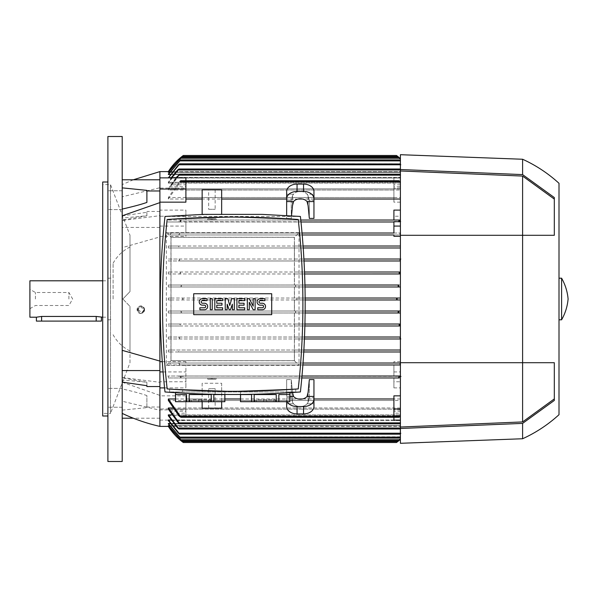 <?xml version="1.0" encoding="UTF-8"?>
<svg xmlns="http://www.w3.org/2000/svg" width="598" height="598" viewBox="0 0 598 598"><rect width="100%" height="100%" fill="white"/><g stroke="black" fill="none" stroke-linecap="round" stroke-linejoin="round"><path stroke-width="0.45" stroke-dasharray="2.99 2.24" d="M122.201 401.236L122.201 299L122.201 413.397L122.201 401.236L159.898 410.25L159.898 418.219L159.898 402.648L159.898 408.95L185.903 408.95L185.903 415.894L185.903 395.846L159.898 395.846L159.898 402.648L159.898 395.846M159.898 171.604L159.898 215.691L122.201 220.49L122.201 299L122.201 247.662L159.898 236.92L159.898 210.107L185.903 210.107L185.903 220.027L185.903 216.222L159.898 216.222L159.898 213.045L159.898 216.222M122.201 220.49L122.201 247.662M122.201 404.48L122.201 388.394L122.201 404.48M122.201 193.52L122.201 209.606L122.201 193.52M122.201 461.499L122.201 136.501M122.201 382.204L159.898 395.39L159.898 236.307L185.903 236.307L185.903 234.977L400.398 234.977L400.398 246.025L400.398 234.468L400.398 234.977L168.352 234.977L168.352 233.026L302.042 233.026L179.303 233.026L179.774 233.997L178.301 234.977L168.352 234.977M107.902 391.152L107.902 407.245L107.902 391.152M107.902 206.848L107.902 190.755L107.902 206.848M291.263 200.337L291.263 218.405L286.651 218.405L286.651 200.337L291.263 200.337L286.651 200.337L286.651 218.405L291.263 218.405L291.263 200.337L292.497 195.681L293.543 194.208A7.796 5.517 180 0 1 300.301 191.45A7.796 5.517 180 0 1 307.058 194.208L313.95 194.208L307.058 194.208L308.097 195.681L309.338 200.337L313.95 200.337L313.95 218.405L313.95 200.337L309.338 200.337L309.338 218.405L309.338 200.337L308.097 195.681L307.058 194.208A7.796 5.517 180 0 0 300.301 191.45A7.796 5.517 180 0 0 293.543 194.208L292.497 195.681L291.263 200.337M180.611 312.978L181.695 311.999L180.394 311.027L168.352 311.027L171.013 311.027L171.013 299.972L168.352 299.972L168.352 298.028L171.013 298.028L171.013 286.973L168.352 286.973L168.352 285.022L171.013 285.022L171.013 273.974L168.352 273.974L168.352 272.023L171.013 272.023L171.013 260.975L168.352 260.975L168.352 259.024L171.013 259.024L171.013 247.976L168.352 247.976L168.352 246.025L171.013 246.025L171.013 237.316L294.388 237.316L294.388 246.025L303.089 246.025L294.388 246.025L294.388 247.976L303.223 247.976L294.388 247.976L294.388 259.024L303.919 259.024L294.388 259.024L294.388 260.975L304.031 260.975L294.388 260.975L294.388 272.023L304.546 272.023L294.388 272.023L294.388 285.022L294.388 237.316L171.013 237.316L171.013 360.684L171.013 351.975L168.352 351.975L400.398 351.975L400.398 363.023L400.398 338.976L400.398 350.024L168.352 350.024L168.352 351.975L168.352 350.024L171.013 350.024L171.013 338.976L168.352 338.976L400.398 338.976L400.398 246.996L400.398 259.024L168.352 259.024L168.352 260.975L400.398 260.975L400.398 272.023L168.352 272.023L168.352 273.974L400.398 273.974L400.398 285.022L168.352 285.022L168.352 286.973L400.398 286.973L400.398 298.028L168.352 298.028L168.352 299.972L400.398 299.972L400.398 311.027L168.352 311.027L168.352 312.978L400.398 312.978L400.398 324.026L168.352 324.026L168.352 325.977L400.398 325.977L400.398 337.025L168.352 337.025L168.352 338.976L168.352 337.025L171.013 337.025L171.013 325.977L168.352 325.977L168.352 324.026L171.013 324.026L171.013 312.978L168.352 312.978L400.398 312.978L400.398 311.027L399.315 311.027M393.903 236.307L393.903 234.977M393.903 233.026L393.903 221.664M179.355 221.978L300.988 221.978L168.352 221.978L168.352 220.027L399.18 220.027L398.851 220.998M393.903 220.027L393.903 216.222L400.398 216.222L400.398 210.107L400.398 234.468L400.398 233.026L400.01 233.213M159.898 188.093L159.898 177.868L159.898 188.093L185.903 188.093L185.903 188.856L400.398 188.856L400.398 174.324L400.398 190.014L185.903 190.014L185.903 197.519L400.398 197.519L400.398 181.628L400.398 216.222M313.95 199.029L302.521 199.029M298.081 199.029L286.651 199.029M221.649 214.734L221.649 189.798L202.146 189.798L202.146 214.734L221.649 214.39M185.903 182.106L185.903 202.154M159.898 202.61L159.898 179.781L159.898 187.75L122.201 196.764M400.398 246.025L168.352 246.025L168.352 247.976L400.398 247.976L177.606 247.976L178.981 246.996L178.383 246.025L400.398 246.025L400.398 246.996L400.398 246.025M168.352 233.026L400.398 233.026L185.903 233.026L185.903 221.978L400.398 221.978L400.398 220.027L399.606 220.027M393.903 210.107L393.903 216.222M185.903 197.519L185.903 180.962L180.252 180.962M185.903 236.307L185.903 234.977L169.533 234.977L178.301 234.977L179.774 233.997L179.303 233.026L171.454 233.026L185.903 233.026L185.903 221.664L180.252 221.664L180.955 220.998L180.192 220.027L400.398 220.027L400.398 188.856M400.017 233.982L400.496 233.026L400.234 234.296M178.383 246.025L168.352 246.025L171.013 246.025L171.013 247.976L168.352 247.976L177.606 247.976M179.019 259.024L400.398 259.024L400.398 260.975L178.421 260.975L179.774 260.003L179.019 259.024L168.352 259.024L171.013 259.024L171.013 260.975L168.352 260.975L178.421 260.975M400.78 259.024L400.025 260.003L400.398 260.564M179.385 273.974L180.723 273.002L179.804 272.023L168.352 272.023L171.013 272.023L171.013 273.974L168.352 273.974L400.398 273.974L400.398 272.023L400.002 272.023L399.083 273.002L400.099 273.936M179.804 272.023L400.002 272.023M399.12 286.943L400.398 286.973L400.398 285.022L399.195 285.022L398.119 286.068M180.611 285.022L168.352 285.022L171.013 285.022L171.013 286.973L180.394 286.973L181.695 286.001L180.611 285.022L399.195 285.022M180.394 286.973L399.404 286.973M400.398 443.297L400.398 298.028L168.352 298.028L171.013 298.028L171.013 299.972L168.352 299.972L400.398 299.972L400.398 154.703M396.496 299L397.169 299.852M397.266 299.89L397.73 299.972M182.016 299.972L183.302 299L182.016 298.028M400.398 233.026L400.398 221.978L185.903 221.664M398.649 220.46C399.412 221.865 400.174 222.224 400.937 221.537M400.398 361.693L393.903 361.693L393.903 363.023L168.352 363.023L168.352 364.974L393.903 364.974L393.903 376.022L168.352 376.022L168.352 377.973L393.903 377.973L393.903 381.778L400.398 381.778L400.398 387.893L400.398 364.974L393.903 364.974L393.903 376.336L399.554 376.336L399.606 377.973L393.903 377.973L393.903 387.893L393.903 381.778M400.398 415.064L398.851 417.299L400.398 416.372L400.398 381.778M400.398 398.971L185.903 398.971M289.903 396.437L286.651 396.437L286.651 379.595L291.263 379.595L291.263 397.663L291.263 379.595L286.651 379.595L286.651 397.663L291.263 397.663L286.651 397.663L286.651 379.595L286.651 396.437L293.543 396.437A7.796 5.517 180 0 0 300.301 399.195A7.796 5.517 180 0 0 307.058 396.437L313.95 396.437L313.95 379.595L309.338 379.595L309.338 397.663L313.95 397.663L313.95 379.595L313.95 397.663L309.338 397.663L308.097 402.319L307.058 403.792A7.796 5.517 0 0 1 300.301 406.55A7.796 5.517 0 0 1 293.543 403.792L292.497 402.319L291.263 397.663L292.497 402.319L292.497 392.393L293.543 396.437M393.903 361.693L393.903 363.023L400.398 363.023L400.398 363.532L400.398 363.023L168.352 363.023M180.394 311.027L399.404 311.027M398.462 311.379L398.126 312.276M398.44 312.739L399.187 312.978M399.217 311.035L398.784 311.169M179.385 324.026L168.352 324.026L171.013 324.026L171.013 325.977L168.352 325.977L179.804 325.977L180.723 324.998L179.385 324.026L400.204 324.041M400.398 190.014L400.398 197.519M176.769 177.868L171.454 184.804L185.903 184.804L185.903 190.014M185.903 188.856L185.903 186.755L169.533 186.755L175.857 177.868M400.398 183.138L168.352 183.138L168.352 182.263L400.398 182.263L400.398 178.032L400.398 182.263L168.352 182.263L168.352 183.138L400.398 183.138L400.398 169.974L400.398 183.138M168.449 177.868L179.774 163.8L178.421 164.771L168.352 177.404L400.398 177.404L168.352 177.404L168.352 178.032L400.398 178.032L168.352 177.868M168.352 174.489L180.723 159.898L168.352 174.085L400.398 174.085L168.352 174.085L168.352 174.489L400.398 174.489L400.398 177.404L400.398 174.489L170.206 174.489M168.352 172.366L181.695 157.296L168.352 172.172L400.398 172.172L168.352 172.366L400.398 172.366L400.398 174.085L400.398 172.366L169.443 172.366M182.091 156.399L168.352 171.604L400.398 171.604L400.398 172.172L400.398 171.604L168.703 171.604M400.398 188.093L393.903 188.093L393.903 188.856L168.352 188.856L168.352 190.014L393.903 190.014L393.903 197.519L168.352 197.519L168.352 199.029L393.903 199.029L393.903 202.154L400.398 202.154M307.058 201.563L308.097 205.607L308.097 195.681L308.097 205.607L309.338 218.405L313.95 218.405L313.95 201.563L307.058 201.563A7.796 5.517 0 0 0 300.301 198.805A7.796 5.517 0 0 0 293.543 201.563L292.497 205.607L291.518 215.826M397.73 156.414L182.016 156.452L183.302 155.48M171.708 177.868L168.352 183.138L178.981 169.002L400.398 169.002L400.398 182.263L400.398 169.002M178.981 169.002L177.606 169.974L168.352 182.263L171.118 177.868M400.398 164.771L400.398 178.032L400.398 163.979L400.398 177.404L400.398 163.979L400.398 164.771L179.019 164.771M400.398 161.228L400.398 174.489L400.398 160.862L399.083 159.898L400.398 160.862L400.398 174.085L400.398 160.877L179.385 160.877L400.398 160.877M400.398 159.307L400.398 172.366L400.398 159.128L398.104 157.296L400.398 159.128L400.398 172.172L400.398 159.128M400.398 158.62L400.398 171.604L400.398 158.612L397.782 156.452M396.736 155.659L397.296 156.078M180.723 159.898L399.083 159.898M400.398 163.979L400.78 164.771M179.774 163.8L400.025 163.8M168.352 190.014L179.774 174.197L178.301 175.177L168.352 188.856M393.903 188.856L393.903 186.755L400.398 186.755M400.398 174.324L400.496 175.177M179.774 174.197L400.025 174.197M400.398 184.804L393.903 184.804L393.903 190.014M393.903 184.804L393.903 177.868L400.398 177.868M393.903 188.093L393.903 186.755M393.903 177.868L393.903 180.962L399.554 180.962L399.606 182.106L393.903 182.106L393.903 189.05L400.398 189.05M393.903 189.05L393.903 202.154M168.352 377.973L301.811 377.973L185.903 377.973L185.903 381.778L159.898 381.778L159.898 386.547L159.898 361.08M162.26 361.693L185.903 361.693L185.903 363.023L303.044 363.023L178.301 363.023L179.774 364.003L179.303 364.974L400.398 364.974L400.398 420.132L400.398 413.196L393.903 413.196L393.903 400.481L168.352 400.481M303.769 351.975L294.388 351.975L294.388 360.684L171.013 360.684L294.388 360.684L294.388 312.978L294.388 351.975L303.769 351.975M168.352 312.978L168.352 311.027L171.013 311.027L171.013 312.978L168.352 312.978M400.099 324.064L399.06 325.17M399.083 324.998L400.398 325.977L400.398 324.026M168.352 220.027L180.626 220.027L180.955 220.998M213.284 220.027L210.511 220.027L213.284 220.027L213.284 218.793L210.511 218.793L213.284 218.793L213.284 220.027M207.738 220.027L216.057 220.027L207.738 220.027L207.738 218.793L216.057 218.793L207.738 218.793L207.738 220.027M214.675 220.027L209.128 220.027L214.675 220.027L214.675 218.793L209.128 218.793L214.675 218.793L214.675 220.027M292.497 205.607L292.497 195.681L292.497 205.607M313.95 200.337L313.95 194.208L313.95 200.337M293.543 201.563L286.651 201.563L286.651 191.45L286.651 200.337L286.651 194.208L293.543 194.208L286.651 194.208L286.651 191.45A10.398 7.355 180 0 1 297.049 184.094L303.552 184.094A10.398 7.355 180 0 1 313.95 191.45L313.95 201.563M286.651 201.563L286.651 215.519M313.95 198.805A10.398 7.355 0 0 0 303.552 191.45L297.049 191.45A10.398 7.355 0 0 0 286.651 198.805M291.263 379.595L292.497 392.393L291.263 379.595M292.504 392.512L292.497 402.319L293.543 403.792L286.651 403.792L286.651 406.55A10.398 7.355 0 0 0 297.049 413.906L303.552 413.906A10.398 7.355 0 0 0 313.95 406.55L313.95 403.792L307.058 403.792L313.95 403.792L313.95 397.663L313.95 406.55L313.95 396.437M307.058 396.437L308.097 392.393L309.338 379.595L309.338 397.663L308.097 402.319L308.097 392.393L308.097 402.319L307.058 403.792A7.796 5.517 0 0 1 300.301 406.55A7.796 5.517 0 0 1 293.543 403.792L286.651 403.792L286.651 397.663L286.651 406.55L286.651 399.195A10.398 7.355 180 0 0 297.049 406.55L303.552 406.55A10.398 7.355 180 0 0 313.95 399.195M287.272 401.699A10.398 7.355 180 0 1 286.651 399.195L286.651 401.699M393.903 197.519L393.903 180.962M393.903 182.106L393.903 199.029M393.903 387.893L400.398 387.893M393.903 371.919L400.398 371.919M179.355 376.022L393.903 376.336M168.352 364.974L185.903 364.974L185.903 376.336L180.252 376.336L180.192 377.973L185.903 377.973L185.903 387.893L185.903 381.778M185.903 216.222L185.903 210.107M159.898 210.107L159.898 236.307M180.252 221.664L180.192 220.027M159.898 226.081L185.903 226.081M169.533 234.977L171.454 233.026M185.903 395.846L185.903 408.95M159.898 408.95L159.898 420.132L159.898 409.907L185.903 409.907L185.903 409.144L400.398 409.144L400.398 422.823L400.398 409.144M185.903 417.038L185.903 400.481L185.903 417.038L180.252 417.038L180.192 415.894L185.903 415.894M159.898 420.132L185.903 420.132M400.398 413.196L400.398 416.372M400.398 407.986L185.903 407.986M185.903 400.481L400.398 400.481M185.903 409.144L185.903 411.245L169.533 411.245L171.454 413.196L185.903 413.196M185.903 411.245L185.903 409.907M122.201 377.51L159.898 382.309L159.898 387.893L159.898 381.778M159.898 426.396L159.898 409.907M171.835 414.863L400.398 414.863L168.352 414.863L168.352 415.737L400.398 415.737L400.398 419.968L400.398 415.737L168.352 415.737L177.606 428.026L178.981 428.998L400.398 428.998L400.398 414.863L400.398 428.998M171.006 419.968L400.398 419.968L168.352 419.968L168.352 420.596L400.398 420.596L400.398 423.511L400.398 420.596L168.352 420.596L178.421 433.229L179.774 434.2L400.025 434.2L400.398 419.968L400.398 434.021M170.206 423.511L400.398 423.511L168.352 423.511L168.352 423.915L400.398 423.915L400.398 425.634L400.398 423.915L168.352 423.915L180.723 438.102L399.083 438.102L400.398 437.138L400.398 423.915L400.398 437.138L399.083 438.102M169.443 425.634L400.398 425.634L168.352 425.634L400.398 425.828L400.398 426.396L400.398 425.828L168.352 425.828L181.695 440.704L398.104 440.704L400.398 438.872L400.398 425.634L400.398 438.693L398.104 440.704M168.703 426.396L400.398 426.396L168.352 426.396L182.016 441.548L397.73 441.586M400.398 409.907L393.903 409.907L393.903 409.144L168.352 409.144M172.695 407.986L393.903 407.986M175.498 398.971L202.146 398.971L202.146 408.202L221.649 408.202L221.649 383.266L202.146 383.266L202.146 398.971M221.649 398.971L224.9 398.971M240.501 398.971L298.081 398.971M302.521 398.971L313.95 398.971M393.903 415.894L393.903 395.846M183.302 442.52L182.091 441.601M393.903 409.907L393.903 411.245L400.398 411.245M399.255 376.553L398.851 377.002L399.18 377.973L180.626 377.973L180.955 377.002L180.192 377.973M209.128 377.973L214.675 377.973L209.128 377.973L209.128 379.207L214.675 379.207L209.128 379.207L209.128 377.973M216.057 377.973L207.738 377.973L216.057 377.973L216.057 379.207L207.738 379.207L216.057 379.207L216.057 377.973M210.511 377.973L213.284 377.973L210.511 377.973L210.511 379.207L213.284 379.207L210.511 379.207L210.511 377.973M393.903 417.299L399.554 417.038M393.903 400.481L393.903 417.038M393.903 413.196L393.903 420.132M393.903 409.144L393.903 411.245M169.533 411.245L178.301 422.823L179.774 423.803L179.303 422.823L171.454 413.196M164.562 387.893L185.903 387.893M185.903 376.336L185.903 364.974L302.894 364.974L179.303 364.974L179.774 364.003L178.301 363.023L169.533 363.023L171.454 364.974M163.06 371.919L185.903 371.919M185.903 376.022L301.983 376.022L185.903 376.022M169.533 363.023L185.903 363.023L185.903 361.693M185.903 177.868L185.903 184.804M169.533 186.755L171.454 184.804M185.903 186.755L185.903 188.093M304.621 273.974L294.388 273.974L304.621 273.974M294.388 285.022L304.958 285.022L294.388 285.022M304.434 338.976L294.388 338.976L304.434 338.976M294.388 350.024L303.889 350.024L294.388 350.024M304.89 325.977L294.388 325.977L304.89 325.977M294.388 337.025L304.517 337.025L294.388 337.025M305.137 312.978L294.388 312.978L305.137 312.978M294.388 324.026L304.943 324.026L294.388 324.026M295.135 312.978L295.823 311.999L295.135 311.027L305.159 311.027L294.388 311.027L294.388 299.972L294.388 311.027L295.135 311.027M400.398 337.436L400.398 338.976L168.352 338.976L171.013 338.976L171.013 337.025L400.398 337.025L400.025 337.997L400.78 338.976M178.383 351.975L168.352 351.975L171.013 351.975L171.013 350.024L168.352 350.024L400.398 350.024L400.398 351.975L178.383 351.975L178.981 351.004L177.606 350.024M305.174 299.972L294.388 299.972L305.174 299.972M181.695 440.704L168.352 425.634M400.398 425.828L400.398 438.872L400.398 425.828M181.695 157.296L398.104 157.296M400.398 423.511L400.398 436.772L400.398 423.511M180.252 417.038L180.955 417.299L180.192 415.894M168.352 199.029L180.955 180.701L179.355 181.672L168.352 197.519M399.554 180.962L398.851 180.701L399.606 182.106M180.955 180.701L398.851 180.701M180.955 417.299L398.851 417.299M400.398 422.921L400.398 423.676L400.398 422.921M400.496 422.823L400.398 423.676M179.774 423.803L400.025 423.803M178.981 428.998L168.352 414.863M179.774 434.2L168.352 419.968M400.78 433.229L400.025 434.2M400.398 426.396L400.398 439.388L400.398 426.396M400.398 439.388L397.782 441.548M400.398 436.772L179.804 437.123L168.352 423.511M180.723 438.102L179.385 437.123L400.398 437.123M179.505 376.022L167.732 376.022M399.18 377.973L399.606 377.973M181.149 377.54C180.387 376.135 179.624 375.776 178.862 376.463M180.252 376.336L180.955 377.002M400.398 363.532L400.398 364.974L400.398 363.532L400.017 364.018M400.025 364.003L400.496 364.974L400.025 364.003M179.505 221.978L167.732 221.978M181.149 220.46C180.387 221.865 179.624 222.224 178.862 221.537M179.019 338.976L179.774 337.997L178.421 337.025M296.421 299.972L297.109 299L296.421 298.028L305.167 298.028L294.388 298.028L294.388 286.973L294.388 298.028L296.421 298.028M305.002 286.973L294.388 286.973L305.002 286.973M179.804 325.977L400.002 325.977M295.135 286.973L295.823 286.001L295.135 285.022M294.448 312.978L294.448 360.751L170.953 360.751L170.953 237.249L166.364 232.659L166.364 365.341L170.953 360.751M166.364 365.341L299.037 365.341L299.037 232.659L294.448 237.249L170.953 237.249M294.448 237.249L294.448 285.022M294.448 299.972L294.448 311.027M294.448 286.973L294.448 298.028M299.037 232.659L166.364 232.659M169.653 389.089L169.653 391.952L169.653 389.089A899.811 899.811 0 0 1 167.163 388.909A772.197 772.197 0 0 1 167.163 219.488A899.811 899.811 0 0 1 298.238 219.488A772.197 772.197 0 0 1 298.238 388.909A899.811 899.811 0 0 1 295.748 389.089L295.748 391.952L169.653 391.952L295.748 391.952L295.748 389.089L293.461 389.246M182.652 391.952L182.652 389.903A899.811 899.811 0 0 0 232.697 391.301L167.163 388.909C160.974 332.436 160.974 275.962 167.163 219.488L232.697 217.096L298.238 219.488C304.427 275.962 304.427 332.436 298.238 388.909L232.697 391.301A899.811 899.811 0 0 0 282.749 389.903L282.749 391.952M169.697 389.089L171.94 389.246M265.198 391.952L289.903 391.952L265.198 391.952M200.203 391.952L175.498 391.952L200.203 391.952M224.855 401.699L224.855 394.553L213.822 394.553L213.822 401.699L224.9 401.699M211.229 401.699L211.229 394.553L189.17 394.553L189.17 401.699L213.822 401.699M289.858 401.699L289.858 394.553L278.825 394.553L278.825 401.699L289.903 401.699M276.231 401.699L276.231 394.553L254.172 394.553L254.172 401.699L278.825 401.699M278.825 394.553L289.858 394.553L278.825 394.553M251.579 401.699L251.579 394.553L240.546 394.553L240.546 401.699L254.172 401.699M276.231 394.553L254.172 394.553L276.231 394.553M251.579 394.553L240.546 394.553L251.579 394.553M256.422 401.699L275.603 401.699L256.422 401.699L256.422 399.748L275.394 399.748L256.422 399.748L256.422 401.699M263.576 401.699L263.778 399.748L263.576 401.699M266.828 401.699L266.618 399.748L266.828 401.699M213.822 394.553L224.855 394.553L213.822 394.553M186.576 401.699L186.576 394.553L175.543 394.553L175.543 401.699L189.17 401.699M211.229 394.553L189.17 394.553L211.229 394.553M186.576 394.553L175.543 394.553L186.576 394.553M191.427 401.699L210.601 401.699L191.427 401.699L191.427 399.748L210.391 399.748L191.427 399.748L191.427 401.699M198.573 401.699L198.783 399.748L198.573 401.699M201.825 401.699L201.623 399.748L201.825 401.699M164.996 391.952C158.649 333.452 158.649 274.953 164.996 216.454L300.405 216.454C306.752 274.953 306.752 333.452 300.405 391.952C255.271 395.338 210.13 395.338 164.996 391.952M167.163 219.488C160.974 275.962 160.974 332.436 167.163 388.909L232.697 391.301L298.238 388.909C304.427 332.436 304.427 275.962 298.238 219.488L232.697 217.096L167.163 219.488M262.335 214.39L300.405 216.454M164.996 216.454L203.058 214.39M271.701 314.668L193.7 314.668L193.7 293.738L271.701 293.738L271.701 314.668M249.276 309.727L247.325 309.727L247.325 298.679L249.276 298.679L253.178 306.154L253.178 298.679L255.122 298.679L255.122 309.727L253.178 309.727L249.276 302.252L249.276 309.727M227.173 309.727L225.222 309.727L225.222 298.679L227.823 298.679L229.774 305.503L231.725 298.679L234.326 298.679L234.326 309.727L232.375 309.727L232.375 304.203L230.424 309.727L229.124 309.727L227.173 304.203L227.173 309.727M212.223 309.727L210.272 309.727L210.272 298.679L212.223 298.679L212.223 309.727M204.426 309.727L199.874 309.727L199.874 307.776L204.426 307.776A1.301 1.301 0 0 0 205.727 306.475A1.301 1.301 0 0 0 204.426 305.174L202.475 305.174A3.252 3.252 0 0 1 199.224 301.923A3.252 3.252 0 0 1 202.475 298.679L207.028 298.679L207.028 300.622L202.475 300.622A1.301 1.301 0 0 0 201.175 301.923A1.301 1.301 0 0 0 202.475 303.223L204.426 303.223A3.252 3.252 0 0 1 207.678 306.475A3.252 3.252 0 0 1 204.426 309.727M222.628 309.727L214.824 309.727L214.824 298.679L222.628 298.679L222.628 300.622L216.775 300.622L216.775 303.223L221.978 303.223L221.978 305.174L216.775 305.174L216.775 307.776L222.628 307.776L222.628 309.727M244.724 309.727L236.928 309.727L236.928 298.679L244.724 298.679L244.724 300.622L238.879 300.622L238.879 303.223L244.074 303.223L244.074 305.174L238.879 305.174L238.879 307.776L244.724 307.776L244.724 309.727M262.275 309.727L257.723 309.727L257.723 307.776L262.275 307.776A1.301 1.301 0 0 0 263.576 306.475A1.301 1.301 0 0 0 262.275 305.174L260.324 305.174A3.252 3.252 0 0 1 257.073 301.923A3.252 3.252 0 0 1 260.324 298.679L264.877 298.679L264.877 300.622L260.324 300.622A1.301 1.301 0 0 0 259.024 301.923A1.301 1.301 0 0 0 260.324 303.223L262.275 303.223A3.252 3.252 0 0 1 265.527 306.475A3.252 3.252 0 0 1 262.275 309.727M294.448 360.751L299.037 365.341M214.675 377.973L214.675 379.207L214.675 377.973M207.738 377.973L207.738 379.207L207.738 377.973M211.55 377.973L211.55 379.207L211.55 377.973M212.245 377.973L212.245 379.207L212.245 377.973M213.284 377.973L213.284 379.207L213.284 377.973M208.65 189.798L215.153 189.798L208.65 189.798L208.65 209.3L215.153 209.3L208.65 209.3M215.153 189.798L215.153 209.3M202.146 383.266L202.146 401.699M221.649 401.699L221.649 383.266M215.153 408.202L208.65 408.202L215.153 408.202L215.153 388.7L208.65 388.7L215.153 388.7M208.65 408.202L208.65 388.7M210.511 220.027L210.511 218.793L210.511 220.027M216.057 220.027L216.057 218.793L216.057 220.027M212.245 220.027L212.245 218.793L212.245 220.027M211.55 220.027L211.55 218.793L211.55 220.027M209.128 220.027L209.128 218.793L209.128 220.027M400.398 427.032L522.6 421.926L522.6 362.702L400.398 362.702L522.6 362.702L522.6 235.298L400.398 235.298L522.6 235.298L522.6 176.074L400.398 170.968M522.6 421.926L554.316 398.911L554.324 362.702L400.398 362.702M554.324 362.702L554.324 400.451L554.324 362.702L522.6 362.702L554.316 362.702M400.398 235.298L554.316 235.298L522.6 235.298L554.316 235.298L554.324 199.089L554.324 235.298L554.324 197.549L522.6 174.609L400.398 169.518M554.324 199.089L554.324 197.549L554.324 199.089L522.6 176.074M522.6 174.609L522.6 159.247M559.003 414.698L559.003 183.302M522.6 438.753L522.6 423.391L554.316 400.451L554.324 398.911M400.398 428.482L522.6 423.391M559.003 299L559.003 319.803L559.003 299M561.597 319.803L561.597 278.197M122.201 410.131L146.899 407.634L146.899 395.577C141.367 393.634 133.137 391.413 122.201 388.924M146.899 407.634L146.899 395.577M159.898 407.029L146.899 407.029M122.201 215.885L146.899 212.305L146.899 215.781L122.201 218.046M146.899 212.305L146.899 215.624M159.898 211.453L146.899 211.453M146.899 190.366L146.899 202.423M146.899 385.695L146.899 382.219L122.201 379.954M146.899 386.547L146.899 382.376M159.898 418.219L133.332 418.219M159.898 227.427L122.201 227.427M138.153 309.547L141.838 312.672L144.058 309.727L140.381 306.602L138.153 309.547M138.116 309.555A3.117 2.923 -103.5 0 1 140.321 306.617A3.117 2.923 -103.5 0 1 143.983 309.742A3.117 2.923 -103.5 0 1 141.778 312.687A3.117 2.923 -103.5 0 1 138.116 309.555M144.567 309.764A3.745 3.506 76.5 0 0 140.179 306.012A3.745 3.506 76.5 0 0 137.533 309.54A3.745 3.506 76.5 0 0 141.92 313.292A3.745 3.506 76.5 0 0 144.567 309.764M144.125 309.869A3.745 3.506 -103.5 0 1 141.479 313.397A3.745 3.506 -103.5 0 1 137.084 309.644A3.745 3.506 -103.5 0 1 139.73 306.116A3.745 3.506 -103.5 0 1 144.125 309.869M107.902 461.499L107.902 136.501M107.902 182.001L107.902 415.999L107.902 182.001M102.699 415.999L102.699 182.001M102.699 184.603L102.699 413.397L102.699 184.603L110.503 184.603L129.998 235.298L129.998 291.592L129.998 235.298M129.998 362.702L129.998 306.408L129.998 362.702L110.503 413.397L110.503 184.603L110.503 413.397L102.699 413.397M122.852 299L129.998 291.592L122.852 299L129.998 291.592L129.998 246.996L129.998 291.592L122.852 299L129.998 306.408L122.852 299M113.097 299L113.097 263.247L113.097 299M129.998 306.408L129.998 351.004L129.998 306.408M107.902 299L107.902 319.803L107.902 299M29.9 317.202L29.9 280.798M101.398 317.202L96.203 316.439L41.598 316.439L36.403 317.202M36.403 321.104L101.398 321.104M35.417 299L35.417 292.497L35.417 299M68.897 299L68.897 292.497L68.897 299M185.903 181.672L400.398 181.672M178.301 175.177L400.398 175.177L178.301 175.177M177.606 169.974L400.398 169.974L177.606 169.974M180.394 158.276L399.404 158.276L180.394 158.276M180.611 158.276L399.195 158.276M179.804 160.877L400.002 160.877M178.383 169.974L400.398 169.974M179.303 175.177L400.398 175.177M303.552 191.45L303.552 184.094M297.049 191.45L297.049 184.094M303.552 413.906L303.552 406.55M297.049 413.906L297.049 406.55M178.301 422.823L400.398 422.823L178.301 422.823M179.303 422.823L400.398 422.823M180.611 439.724L399.404 439.724L180.611 439.724M400.398 433.229L179.019 433.229M180.626 416.328L399.18 416.328M185.903 416.328L400.398 416.328M179.355 181.672L393.903 181.672M180.626 181.672L399.18 181.672M400.398 428.026L178.383 428.026M179.355 416.328L393.903 416.328M273.974 401.699L273.974 399.748L273.974 401.699M208.979 401.699L208.979 399.748L208.979 401.699M41.598 321.104L41.598 316.439M96.203 321.104L96.203 316.439M122.201 388.394L107.902 388.394L122.201 388.394M122.201 190.755L107.902 190.755L122.201 190.755M122.201 209.606L107.902 209.606L122.201 209.606M122.201 407.245L107.902 407.245L122.201 407.245M224.9 391.952L224.9 394.463M289.903 391.952L289.903 392.684M240.501 391.952L240.501 394.463M255.002 399.748L254.8 401.699M275.394 399.748L275.603 401.699M175.498 391.952L175.498 392.684M190.007 399.748L189.798 401.699M210.391 399.748L210.601 401.699M146.899 215.781L122.201 220.139M146.899 382.219L122.201 377.861M141.92 313.292L141.479 313.397M140.179 306.012L139.73 306.116M133.332 179.781L122.201 184.603M113.097 263.247C117.066 256.101 122.702 250.682 129.998 246.996M107.902 319.803L113.097 319.803M107.902 278.197L113.097 278.197M102.699 317.202L107.902 317.202M29.9 308.688L35.417 305.503L68.897 305.503L72.65 299L68.897 292.497L35.417 292.497L29.9 289.312M102.699 280.798L107.902 280.798M129.998 351.004C122.702 347.318 117.066 341.899 113.097 334.753"/><path stroke-width="0.9" d="M107.902 136.501L122.201 136.501L122.201 461.499L107.902 461.499L107.902 136.501M159.898 202.154L185.903 202.154L185.903 189.05L159.898 189.05L159.898 202.61L122.201 215.796M159.898 202.61L159.898 371.919L163.06 371.919M313.95 218.405L309.338 218.405L308.097 205.607L307.058 201.563L313.95 201.563L313.95 218.405M303.089 246.025L400.398 246.025L303.089 246.025M400.398 236.307L393.903 236.307L393.903 234.977L302.214 234.977L393.903 234.977M393.903 233.026L302.042 233.026L393.903 233.026L393.903 226.081L400.398 226.081M393.903 221.978L300.988 221.978L393.903 221.978M393.903 226.081L393.903 221.664L399.554 221.664L398.851 220.998L399.18 220.027L300.787 220.027L393.903 220.027L393.903 210.107L400.398 210.107M400.398 199.029L313.95 199.029M302.521 199.029L298.081 199.029M286.651 199.029L221.649 199.029M202.146 199.029L185.903 199.029M303.223 247.976L400.398 247.976L303.223 247.976M400.398 234.468L400.025 233.997L400.496 233.026M399.554 221.664L399.606 220.027L393.903 220.027M400.398 182.936L398.851 180.701L400.398 181.628M180.192 182.106L180.252 180.962L180.955 180.701L180.192 182.106L185.903 182.106L185.903 189.05M180.955 180.701L398.851 180.701M400.398 260.564L400.025 260.003L400.78 259.024M400.174 273.951L304.621 273.974L400.398 273.974L399.083 273.002L400.398 272.023L304.546 272.023L400.002 272.023M398.119 286.068L398.784 286.831M399.195 285.022L304.958 285.022L399.195 285.022L398.104 286.001L399.404 286.973L400.398 286.973L305.002 286.973L399.404 286.973M397.393 298.073L396.496 299L397.73 298.028M397.73 299.972L396.496 299M398.126 312.276L398.44 312.739M399.195 312.978L305.137 312.978L400.398 312.978L399.195 312.978L398.104 311.999L399.404 311.027L400.398 311.027L305.159 311.027L399.404 311.027M175.857 177.868L179.774 174.197L176.769 177.868M400.496 175.177L400.398 174.324M179.774 174.197L400.025 174.197M168.352 177.868L178.421 164.771L179.774 163.8L400.398 163.979M170.206 174.489L168.352 174.489L168.352 174.085L180.723 159.898L399.083 159.898L400.398 160.862M169.443 172.366L168.352 172.172L181.695 157.296L398.104 157.296L400.398 159.128M168.703 171.604L168.352 171.604A58.499 58.499 0 0 1 183.302 155.48L396.496 155.48A58.499 58.499 0 0 1 400.398 158.612L396.496 155.48M182.966 155.734L168.352 171.604L159.898 171.604L159.898 177.868L185.903 177.868L185.903 180.701M171.118 177.868L177.606 169.974L178.981 169.002L171.708 177.868M178.981 169.002L400.398 169.002M179.774 163.8L168.449 177.868M400.78 164.771L400.025 163.8M400.398 161.228L399.083 159.898M180.723 159.898L168.352 174.489M400.398 159.307L398.104 157.296M181.695 157.296L168.352 172.366M303.919 259.024L400.398 259.024L303.919 259.024M304.031 260.975L400.398 260.975L304.031 260.975M159.898 361.693L162.26 361.693M303.044 363.023L400.398 363.023L303.044 363.023M400.398 351.975L303.769 351.975L400.398 351.975M291.518 215.826L292.497 205.607L293.543 201.563A7.796 5.517 0 0 1 300.301 198.805A7.796 5.517 0 0 1 307.058 201.563M286.651 215.519L286.651 201.563L293.543 201.563M286.651 201.563L286.651 198.805A10.398 7.355 0 0 1 297.049 191.45L303.552 191.45A10.398 7.355 0 0 1 313.95 198.805L313.95 201.563M286.651 198.805L286.651 191.45A10.398 7.355 180 0 1 297.049 184.094L303.552 184.094A10.398 7.355 180 0 1 313.95 191.45L313.95 198.805M399.18 377.973L301.811 377.973L399.18 377.973L398.851 377.002M164.562 387.893L159.898 387.893L159.898 426.396L168.703 426.396M168.352 425.634L181.695 440.704L168.352 425.828L169.443 425.634M168.352 423.511L180.723 438.102L168.352 423.915L168.352 423.511L170.206 423.511M168.352 419.968L179.774 434.2L178.421 433.229L168.352 420.596L168.352 419.968L171.006 419.968M168.352 414.863L178.981 428.998L177.606 428.026L168.352 415.737L168.352 414.863L171.835 414.863M168.352 407.986L179.774 423.803L178.301 422.823L168.352 409.144L168.352 407.986L172.695 407.986M168.352 398.971L180.955 417.299L179.355 416.328L168.352 400.481L168.352 398.971L175.498 398.971M224.9 398.971L240.501 398.971M298.081 398.971L302.521 398.971M313.95 398.971L393.903 398.971M399.606 415.894L399.554 417.038L398.851 417.299L399.606 415.894L393.903 415.894L393.903 395.846L400.398 395.846M307.058 396.437L308.097 392.393L309.338 379.595L313.95 379.595L313.95 396.437L307.058 396.437A7.796 5.517 180 0 1 300.301 399.195A7.796 5.517 180 0 1 293.543 396.437L292.504 392.512M183.302 442.52L168.352 426.396A58.499 58.499 0 0 0 183.302 442.52L396.496 442.52L400.398 439.38A58.499 58.499 0 0 1 396.496 442.52L396.586 442.453M293.543 396.437L289.903 396.437M286.651 401.699L286.651 406.55A10.398 7.355 0 0 0 297.049 413.906L303.552 413.906A10.398 7.355 0 0 0 313.95 406.55L313.95 396.437M313.95 399.195A10.398 7.355 180 0 1 303.552 406.55L297.049 406.55A10.398 7.355 180 0 1 287.272 401.699M393.903 408.95L400.398 408.95M400.398 420.132L393.903 420.132L393.903 417.299M159.898 387.893L159.898 371.919M400.398 364.974L302.894 364.974L400.398 364.974M301.983 376.022L400.398 376.022L301.983 376.022M159.898 189.05L159.898 177.868M400.398 338.976L304.434 338.976L400.398 338.976M303.889 350.024L400.398 350.024L303.889 350.024M400.002 325.977L304.89 325.977L400.002 325.977L399.083 324.998L400.398 324.026L304.943 324.026L400.398 324.026M304.517 337.025L400.398 337.025L304.517 337.025M400.398 299.972L305.174 299.972L400.398 299.972M400.398 437.138L399.083 438.102L400.398 436.772M180.723 438.102L399.083 438.102M400.398 434.021L400.78 433.229M179.774 434.2L400.025 434.2M178.981 428.998L400.398 428.998M400.398 423.676L400.496 422.823M179.774 423.803L400.025 423.803M180.955 417.299L398.851 417.299M397.296 441.922L396.773 442.318M400.398 438.872L398.104 440.704L400.398 438.693M181.695 440.704L398.104 440.704M398.649 377.54C399.412 376.135 400.174 375.776 400.937 376.463M400.025 364.003L400.496 364.974L400.025 364.003L400.398 363.532M400.78 338.976L400.025 337.997L400.398 337.436M305.167 298.028L400.398 298.028L305.167 298.028M282.749 389.903L285.104 389.769M285.403 389.754L293.461 389.246M171.94 389.246L179.998 389.754M180.29 389.769L182.652 389.903M189.17 401.699L189.17 394.553L211.229 394.553L211.229 401.699L175.498 401.699L175.498 392.684M213.822 401.699L213.822 394.553L224.855 394.553L224.855 401.699L211.229 401.699M224.9 394.463L224.855 401.699M254.172 401.699L254.172 394.553L276.231 394.553L276.231 401.699L240.501 401.699L240.501 394.463M278.825 401.699L278.825 394.553L289.858 394.553L289.858 401.699L276.231 401.699M289.903 392.684L289.858 401.699M240.546 401.699L240.546 394.553L251.579 394.553L251.579 401.699M175.543 401.699L175.543 394.553L186.576 394.553L186.576 401.699M164.996 216.454C158.649 274.953 158.649 333.452 164.996 391.952C210.13 395.338 255.271 395.338 300.405 391.952C306.752 333.452 306.752 274.953 300.405 216.454L262.335 214.39L203.058 214.39L164.996 216.454M232.697 391.301A899.811 899.811 0 0 0 298.238 388.909A772.197 772.197 0 0 0 298.238 219.488A899.811 899.811 0 0 0 167.163 219.488A772.197 772.197 0 0 0 167.163 388.909A899.811 899.811 0 0 0 232.697 391.301M271.701 314.668L193.7 314.668L193.7 293.738L271.701 293.738L271.701 314.668M253.178 306.154L253.178 298.679L255.122 298.679L255.122 309.727L253.178 309.727L249.276 302.252L249.276 309.727L247.325 309.727L247.325 298.679L249.276 298.679L253.178 306.154M234.326 298.679L234.326 309.727L232.375 309.727L232.375 304.203L230.424 309.727L229.124 309.727L227.173 304.203L227.173 309.727L225.222 309.727L225.222 298.679L227.823 298.679L229.774 305.503L231.725 298.679L234.326 298.679M210.272 309.727L210.272 298.679L212.223 298.679L212.223 309.727L210.272 309.727M202.475 298.679A3.252 3.252 0 0 0 199.224 301.923A3.252 3.252 0 0 0 202.475 305.174L204.426 305.174A1.301 1.301 0 0 1 205.727 306.475A1.301 1.301 0 0 1 204.426 307.776L199.874 307.776L199.874 309.727L204.426 309.727A3.252 3.252 0 0 0 207.678 306.475A3.252 3.252 0 0 0 204.426 303.223L202.475 303.223A1.301 1.301 0 0 1 201.175 301.923A1.301 1.301 0 0 1 202.475 300.622L207.028 300.622L207.028 298.679L202.475 298.679M216.775 300.622L216.775 303.223L221.978 303.223L221.978 305.174L216.775 305.174L216.775 307.776L222.628 307.776L222.628 309.727L214.824 309.727L214.824 298.679L222.628 298.679L222.628 300.622L216.775 300.622M238.879 300.622L238.879 303.223L244.074 303.223L244.074 305.174L238.879 305.174L238.879 307.776L244.724 307.776L244.724 309.727L236.928 309.727L236.928 298.679L244.724 298.679L244.724 300.622L238.879 300.622M260.324 298.679A3.252 3.252 0 0 0 257.073 301.923A3.252 3.252 0 0 0 260.324 305.174L262.275 305.174A1.301 1.301 0 0 1 263.576 306.475A1.301 1.301 0 0 1 262.275 307.776L257.723 307.776L257.723 309.727L262.275 309.727A3.252 3.252 0 0 0 265.527 306.475A3.252 3.252 0 0 0 262.275 303.223L260.324 303.223A1.301 1.301 0 0 1 259.024 301.923A1.301 1.301 0 0 1 260.324 300.622L264.877 300.622L264.877 298.679L260.324 298.679M221.649 214.39L221.649 189.798L202.146 189.798L202.146 214.42M202.146 401.699L202.146 408.202L221.649 408.202L221.649 401.699M400.398 428.482L400.398 443.297L522.6 438.753L522.6 423.391L400.398 428.482L400.398 362.702L522.6 362.702L522.6 421.926L400.398 427.032M400.398 169.518L522.6 174.609L522.6 159.247L400.398 154.703L400.398 362.702M400.398 170.968L522.6 176.074L522.6 362.702L554.316 362.702L554.324 400.451L522.6 423.391M554.316 398.911L522.6 421.926M522.6 176.074L554.316 199.089M522.6 174.609L554.316 197.549L554.324 235.298L400.398 235.298M522.6 159.247C535.995 165.362 548.127 173.375 559.003 183.302L559.003 414.698C548.127 424.625 535.995 432.638 522.6 438.753M561.597 299L561.597 319.803C565.274 313.337 567.442 306.408 568.1 299C567.442 291.592 565.274 284.663 561.597 278.197L561.597 299M122.201 187.869L146.899 190.366L146.899 202.423C141.367 204.367 133.137 206.587 122.201 209.076M159.898 190.971L146.899 190.971M122.201 382.115L146.899 385.695L146.899 386.547L159.898 386.547M133.332 418.219L122.201 418.219M159.898 179.781L122.201 179.781M122.201 350.338L159.898 361.08M159.898 370.573L122.201 370.573M107.902 415.999L102.699 415.999L102.699 182.001L107.902 182.001M102.699 280.798L29.9 280.798L29.9 317.202L36.403 317.202L41.598 316.439L96.203 316.439L102.699 317.202M101.398 317.202L101.398 321.104L36.403 321.104L36.403 317.202M180.626 181.672L399.18 181.672M179.303 175.177L400.398 175.177M178.383 169.974L400.398 169.974M179.019 164.771L400.398 164.771M179.804 160.877L400.002 160.877M180.611 158.276L399.195 158.276M182.016 156.452L397.782 156.452M303.552 184.094L303.552 191.45M297.049 184.094L297.049 191.45M180.626 416.328L399.18 416.328M303.552 406.55L303.552 413.906M297.049 406.55L297.049 413.906M179.303 422.823L400.398 422.823M179.804 437.123L400.002 437.123L179.804 437.123M179.019 433.229L400.398 433.229M178.383 428.026L400.398 428.026M182.016 441.548L397.782 441.548M180.611 439.724L399.195 439.724L180.611 439.724M41.598 321.104L41.598 316.439M96.203 321.104L96.203 316.439M559.003 319.803L561.597 319.803M559.003 278.197L561.597 278.197M122.201 413.397C134.288 419.116 146.854 423.444 159.898 426.396M159.898 171.604L133.332 179.781"/></g></svg>

